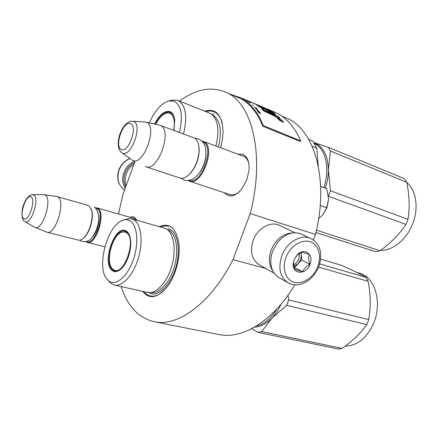 <?xml version="1.0" encoding="UTF-8"?>
<svg xmlns="http://www.w3.org/2000/svg" width="438" height="438" viewBox="0 0 438 438"><rect width="100%" height="100%" fill="white"/><g stroke="black" fill="none" stroke-linecap="round" stroke-linejoin="round"><path stroke-width="0.66" d="M129.966 217.243L132.106 216.722L134.083 217.078L137.171 220.391M133.464 218.228L135.32 218.852L136.837 220.298M237.829 154.149L242.696 154.307C247.361 156.437 249.474 161.721 249.019 170.168L246.818 179.799L242.176 188.466C235.261 196.7 229.32 198.113 224.36 192.715M242.225 155.78L243.731 156.267C246.315 157.516 248.034 160.122 248.888 164.08M204.65 111.132C215.835 107.94 221.973 114.663 223.057 131.291L222.477 139.35L220.664 147.781M159.328 226.643C169.325 222.52 175.797 227.776 178.742 242.417C179.952 251.828 178.699 261.771 174.981 272.239C172.928 277.758 170.393 282.543 167.376 286.594C157.636 298.179 149.358 299.756 142.547 291.325M118.55 214.007L122.64 195.463L134.904 161.43M179.454 101.079C196.607 88.427 212.808 85.826 228.05 93.272C252.978 105.476 264.952 157.247 250.207 213.596L232.972 259.619C211.182 302.822 178.616 326.474 155.233 321.935C139.076 318.514 127.715 306.72 121.14 286.561M239.159 191.893C235.682 194.702 232.452 195.572 229.479 194.499L228.762 194.171M294.829 284.837C273.52 320.671 242.986 339.094 219.794 334.736L217.319 334.243M232.972 259.619L265.899 268.538M250.207 213.596L315.453 234.412L313.323 239.986M281.875 116.108L288.757 119.032C315.157 131.816 329.02 181.518 315.453 234.412M205.969 111.663C209.194 110.655 212.129 110.809 214.779 112.123C218.507 114.083 221.042 118.041 222.389 124.003M163.642 290.892C159.087 295.059 154.724 296.761 150.557 295.989C147.989 295.458 145.777 294.007 143.916 291.626M160.669 227.021C163.44 225.838 166.068 225.614 168.564 226.358M244.338 156.585L203.539 141.447C216.777 146.336 201.6 187.349 188.981 181.014L188.176 180.626M201.874 140.948L203.539 141.447M189.243 180.472C201.792 185.252 215.447 145.799 202.602 141.731M187.825 175.665L190.229 173.514C196.109 166.659 199.098 158.529 199.197 149.128L198.562 144.644M146.128 166.845L179.421 177.855C182.597 178.978 186.068 177.631 189.835 173.815C195.89 166.747 198.972 158.375 199.071 148.685C198.764 143.078 197.095 139.492 194.061 137.932L193.662 137.762M159.082 125.033L160.478 125.471C173.065 130.108 157.477 172.857 145.542 166.648L145.197 166.495M144.814 121.961L146.281 122.257C158.255 125.717 143.379 166.834 132.588 160.292L132.188 160.073M95.413 207.7L97.756 208.296C106.407 212.709 96.141 245.696 87.162 242.334L85.957 241.787M95.818 208.116L97.137 208.647C105.7 213.076 95.161 245.789 86.521 241.628M82.859 238.672L84.036 237.708C89.806 232.677 94.017 217.604 91.695 210.349L91.148 208.838M87.885 205.323L88.958 205.805L91.482 209.851C93.874 217.325 89.538 232.852 83.598 238.037C81.676 239.789 79.908 240.478 78.287 240.095L47.025 232.2C55.429 235.458 66.039 201.349 57.964 197.034L56.606 196.492L44.15 194.658L45.355 195.151C52.752 199.268 42.234 231.614 34.881 227.404L25.075 221.716M35.007 227.453L47.025 232.2M32.653 194.647L44.15 194.658M326.934 207.727L322.313 215.392L326.682 207.743L328.637 199.049L326.934 207.727M320.649 186.309L326.704 188.63L328.637 199.049M318.645 218.693L322.313 215.392M320.233 205.488L326.682 207.743M320.654 186.396L326.704 188.63M302.34 234.544L299.74 233.427C291.834 231.434 284.443 234.423 277.555 242.395L272.677 250.99L271.33 255.573C269.578 266.386 272.392 273.898 279.772 278.114L287.295 282.373M285.965 257.418C281.689 268.494 285.779 280.2 294.369 282.346C302.899 284.662 313.728 277.243 317.769 266.55C321.93 255.896 318.382 244.251 309.901 241.677C301.486 238.945 290.115 246.304 285.965 257.418M294.106 259.756L293.246 263.512C291.987 274.714 306.332 275.201 310.005 264.322C314.106 254.763 304.585 247.185 297.446 254.637L294.106 259.756M294.122 259.745L293.575 262.871L294.769 269.627C296.285 269.759 298.913 270.487 302.653 271.817C303.923 268.697 306.321 266.178 309.858 264.262C308.522 260.429 308.336 257.161 309.294 254.462L301.443 252.129L297.194 255.228L294.122 259.745M309.858 264.262L301.662 260.041L301.185 252.277M302.653 271.817L294.533 267.481L301.662 260.041M294.095 267.355L294.533 267.481M293.876 266.364L298.103 263.753L300.632 259.739L301.366 255.206L300.758 252.523M299.493 253.334L298.88 258.836C297.763 261.601 296.022 263.61 293.646 264.864M125.662 187.07C123.565 182.756 123.357 178.124 125.027 173.174C126.894 168.291 130.059 164.721 134.521 162.482M125.158 188.46C122.377 183.708 121.945 178.463 123.855 172.72C125.92 167.332 129.451 163.489 134.439 161.2M126.139 185.75C124.814 181.907 124.863 177.921 126.292 173.798C127.819 169.709 130.36 166.511 133.902 164.201M292.606 232.939C283.145 233.459 276.011 239.126 271.21 249.945C268.357 258.239 268.905 265.286 272.858 271.078M280.315 225.773L277.867 224.721C269.124 221.65 257.172 229.123 253.131 240.446C249.638 252.02 251.894 260.254 259.904 265.16L274.062 273.137M126.445 231.171C128.192 232.354 129.434 234.505 130.174 237.631C131.362 243.495 130.705 250.054 128.208 257.309C126.631 261.579 124.66 265.05 122.301 267.717C118.517 271.713 115.145 272.66 112.183 270.558C101.09 262.986 115.495 223.008 126.445 231.171M120.806 269.195C118.698 270.87 116.716 271.511 114.855 271.117L112.845 270.158C102.76 263.413 114.373 227.125 125.334 231.171L126.73 231.811L129.599 235.649M276.882 308.927L274.768 312.19M276.821 308.998C270.936 318.557 264.169 324.208 256.526 325.938M147.294 292.381L147.622 292.453C155.917 294.298 166.938 282.691 171.685 266.419C176.519 250.186 173.913 233.301 166.369 228.964L163.982 227.957M147.622 292.453L114.581 285.105C122.569 286.885 133.459 274.834 138.364 258.086C143.352 241.371 141.135 224.119 133.913 219.816L131.926 218.912L129.653 218.562L125.301 219.515M109.046 281.404L110.891 283.326L114.581 285.105M130.168 220.889C127.754 219.411 125.065 219.312 122.109 220.593C107.146 226.123 96.371 266.813 106.773 278.935L108.498 280.731C115.298 286.523 126.982 277.391 132.982 260.741C139.087 244.163 137.543 225.274 130.168 220.889M115.796 270.914L116.273 271.221M126.626 231.746L126.056 231.79M168.208 228.587L170.305 229.517C178.009 233.914 180.713 251.023 175.824 267.476C171.017 283.966 159.799 295.716 151.334 293.838L147.387 292.015M251.686 328.681L258.026 332.349L261.732 331.582L271.883 318.125L286.671 305.313L288.735 299.915L368.747 319.598C370.915 307.268 370.707 294.506 368.123 281.316L366.075 277.38L319.68 263.911M288.012 295.245L288.735 299.915M281.081 304.191C278.546 309.666 275.48 314.309 271.883 318.125C266.266 323.917 260.468 326.923 254.494 327.142M261.732 331.582L341.985 348.374L338.191 349.004L258.026 332.349M286.671 305.313L366.803 324.563C360.753 333.219 352.48 341.153 341.985 348.374M320.605 259.137L341.563 265.329C351.774 269.885 359.943 273.903 366.075 277.38M318.596 267.109L368.123 281.316M368.747 319.598L366.803 324.563M356.778 272.463L359.981 273.4C374.786 277.259 382.401 302.083 373.942 322.527C367.071 337.988 357.523 345.812 345.297 345.998M359.981 273.4L359.319 273.208M126.368 232.633C137.537 238.83 123.122 278.448 113.086 269.315L112.298 268.576C105.175 261.7 112.281 234.768 121.857 232.178L124.233 231.861L126.368 232.633M154.57 124.042C159.394 114.734 164.458 110.573 169.763 111.548C172.539 112.599 174.193 115.533 174.735 120.357L173.935 130.442M155.32 124.206C160.012 115.271 164.918 111.285 170.032 112.254L170.601 112.489C172.276 113.327 173.497 115.019 174.264 117.559M326.819 170.081C326.781 175.802 325.828 181.633 323.961 187.568M314.544 143.538L314.648 143.587C325.73 148.745 330.225 168.416 323.912 187.552M308.664 139.366L312.929 141.124L316.767 148.192L318.267 165.986M312.157 146.314L316.767 148.192M215.929 146.046C219.788 129.325 217.905 118.441 210.267 113.387L208.74 112.78M210.267 113.387L177.27 100.209L171.756 100.22L169.221 100.822M179.41 132.495C183.287 115.298 181.348 104.802 173.585 101.003L168.422 101.008C161.014 103.62 154.663 110.913 149.369 122.892M171.499 113.048L170.869 113.037M178.578 100.745C185.909 105.733 187.546 116.82 183.495 134.012M212.748 113.77L214.155 114.345M325.39 188.121C327.35 181.929 328.341 175.857 328.363 169.895L330.444 190.744L407.986 219.339C409.864 207.683 409.442 195.321 406.721 182.263L404.488 178.715L328.358 147.31L330.427 151.011L406.721 182.263M328.451 195.989L330.444 190.744M316.455 230.164L380.036 250.739L376.018 251.839L315.907 232.545M328.489 196.328L405.999 224.409C399.483 234.188 390.827 242.959 380.036 250.739M330.427 151.011L328.363 169.895C327.903 155.37 323.107 146.27 313.969 142.607L328.358 147.31M407.986 219.339L405.999 224.409M406.76 182.443C416.226 190.136 418.985 208.121 412.623 223.867C406.623 239.613 392.618 250.843 380.567 250.35M155.698 124.288C159.065 117.745 162.821 113.957 166.96 112.922L169.665 113.092C173.979 115.199 175.299 120.954 173.612 130.343M234.155 95.862L240.769 98.67C250.038 103.724 257.391 112.905 262.816 126.221L300.26 141.452L300.775 140.894C294.955 127.787 287.229 118.632 277.588 113.442L270.673 110.502M262.816 126.221L263.331 125.629L300.775 140.894M229.791 94.011L241.19 97.964C250.492 103.05 257.873 112.27 263.331 125.629M271.516 114.614C275.387 116.36 277.922 118.194 279.115 120.111L283.457 122.432C282.882 121.014 281.015 119.35 277.862 117.439L280.09 118.331L278.097 116.437L261.661 108.865L264.01 111.126L271.516 114.614M262.346 108.766L264.196 109.276L260.062 106.456C262.712 106.981 271.741 114.121 275.338 114.285C274.183 112.637 270.301 110.387 263.687 107.529L255.683 104.222L262.346 108.766M249.266 101.402L264.634 107.792M266.928 108.909L270.399 110.212L267.503 108.974M242.838 98.484L243.72 98.895L242.838 98.484M256.515 108.076L254.412 107.19L256.444 108.197M257.068 110.201L258.54 111.071L257.391 109.703L258.305 110.814L256.761 109.434L257.068 110.201M255.644 108.285L255.836 108.755L257.347 109.451L256.405 108.389L256.542 108.662L255.578 108.4M247.371 101.085L246.189 100.297L248.56 101.457L245.789 100.088L247.371 101.085M247.727 101.408L250.832 103.078L247.727 101.408M252.299 104.726L253.109 105.35L252.299 104.726M257.741 111.088L260.035 112.221L257.741 111.088M259.657 112.331L258.913 112.5L257.719 111.723L260.824 113.946L259.334 112.785L259.882 112.626L259.657 112.331L258.94 112.686M278.097 116.437L277.829 116.902L262.92 110.037M278.825 117.827L277.829 116.902M277.862 117.439L277.582 117.899L282.795 122.076M262.362 108.772L259.838 106.949M274.905 114.291L271.292 111.805M264.689 108.564L263.101 107.858M260.03 106.522L256.821 105.18M271.149 112.418L268.445 111.241M264.776 108.389C268.001 109.757 270.202 110.956 271.39 111.975L264.776 108.389L264.574 108.799L264.776 108.389M257.544 110.496L256.723 109.599L257.938 110.694L257.424 110.683M248.926 101.917L250.52 102.908L248.899 101.977M205.953 154.28C205.789 161.069 203.686 167.19 199.64 172.638M144.994 121.972L132.561 121.238C122.18 120.477 113.234 145.476 121.353 152.402L122.279 153.032C130.995 158.271 143.215 124.332 133.595 121.479L132.429 121.233M130.535 123.658C123.363 120.138 113.896 146.631 121.288 149.451C128.383 153.65 138.315 126.024 130.535 123.658M98.501 214.768C100.247 220.889 96.962 232.775 92.287 237.21M24.429 221.289L24.873 221.601C30.6 226.254 39.989 198.671 33.879 195.08L32.516 194.647C28.733 195.195 25.7 198.743 23.411 205.291C21.09 210.432 21.927 220.736 24.183 221.081M31.186 197.001C26.581 192.966 18.818 215.157 23.636 218.524C28.163 223.051 36.245 200.073 31.186 197.001M281.793 255.787C277.807 268.746 280.156 277.9 288.839 283.249C298.179 286.594 302.291 283.999 307.503 281.108C312.568 277.588 316.313 272.797 318.744 266.731C322.412 255.825 321.799 244.103 310.131 238.223C300.588 234.034 286.545 242.559 281.793 255.787M312.261 239.285L300.725 233.782M118.791 170.026C116.284 178.463 118.205 185.175 124.545 190.163C118.359 185.323 116.513 178.655 119.005 170.174C121.156 164.595 124.846 160.724 130.081 158.551M167.064 229.424L168.997 230.3C176.415 234.56 179.016 251.051 174.319 266.928C169.709 282.839 158.923 294.254 150.738 292.551M212.375 114.833C220.221 119.536 222.241 130.256 218.442 146.976M271.379 111.98L271.127 112.457M219.794 334.736L155.233 321.935M288.757 119.032L281.88 116.114M240.769 98.67L228.05 93.272M230.109 194.707L229.479 194.499M230.892 194.877L189.599 181.217M199.197 149.128L199.071 148.685M190.229 173.514L189.835 173.815M194.061 137.932L160.478 125.471M145.887 122.131L159.656 125.158M122.175 152.982L131.444 159.509M134.97 218.655L96.803 207.847M104.846 246.802L87.162 242.334M91.695 210.349L91.482 209.851M84.036 237.708L83.598 238.037M88.016 205.362L57.071 196.596M79.782 240.155L80.187 240.511M94.285 206.824C98.944 211.494 99.984 218.075 97.4 226.577C96.059 231.176 94.121 235.003 91.586 238.053C88.722 241.562 85.01 242.449 80.455 240.714M183.604 179.876C193.136 183.177 201.617 172.884 204.858 161.222C206.681 154.762 205.761 147.113 204.491 144.803C203.478 142.35 201.513 140.384 198.595 138.901L194.894 138.408M181.151 178.244L183.232 179.695M293.575 262.877L293.246 263.512M297.194 255.228L297.446 254.637M118.802 170.01C120.937 164.453 124.655 160.604 129.949 158.457M294.977 232.742L278.825 225.066M164.299 228.045L131.926 218.912M113.568 269.699L116.656 271.182M126.943 231.959L122.793 231.926M171.833 113.327L167.25 112.873M241.19 97.964L256.602 104.518M263.687 107.529L277.588 113.442M259.827 106.943L260.062 106.456M256.86 105.208L260.019 106.549M271.39 111.975L271.144 112.451"/></g></svg>
